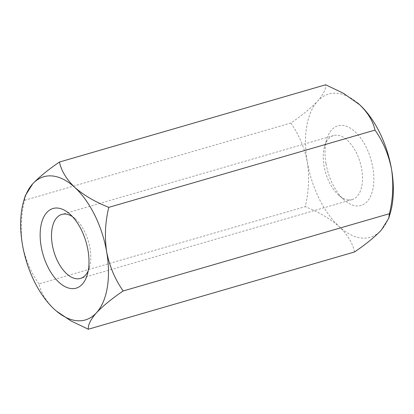 <?xml version="1.0" encoding="UTF-8"?>
<svg xmlns="http://www.w3.org/2000/svg" width="414" height="414" viewBox="0 0 414 414"><rect width="100%" height="100%" fill="white"/><g stroke="black" fill="none" stroke-linecap="round" stroke-linejoin="round"><path stroke-width="0.31" stroke-dasharray="2.07 1.55" d="M390.2 213.36A74.561 40.282 73.8 0 1 381.31 230.127A74.561 40.282 73.8 0 1 339.211 226.598C330.196 218.742 318.868 212.087 305.232 206.643C308.813 191.868 309.512 177.037 307.333 162.138C304.409 147.487 298.898 134.457 290.794 123.041C302.049 115.397 310.966 108.116 317.554 101.202C323.324 94.583 326.03 89.108 325.668 84.772M354.55 251.966C352.702 243.22 347.589 234.764 339.211 226.598A74.561 40.282 -106.2 0 1 307.333 162.138A74.561 40.282 73.8 0 1 317.554 101.202A74.561 40.282 73.8 0 1 357.696 103.008M55.693 310.469L54.348 309.268C46.047 301.206 40.934 292.75 39.014 283.9L305.232 206.643M39.014 283.9C30.915 272.521 25.404 259.49 22.47 244.809C20.296 229.941 21 215.104 24.576 200.304L25.275 195.698M24.576 200.304L290.794 123.041M326.02 163.701A41.472 22.403 -106.2 0 0 344.479 200.21A41.472 22.403 -106.2 0 0 373.014 188.442A41.472 22.403 -106.2 0 0 357.158 133.8A41.472 22.403 -106.2 0 0 326.755 139.135A41.472 22.403 -106.2 0 0 326.02 163.701M88.192 270.911A33.337 18.009 -106.2 0 0 89.372 267.754A33.337 18.009 -106.2 0 0 75.12 218.659A33.337 18.009 -106.2 0 0 72.434 216.62M348.448 199.941A33.337 18.009 73.8 0 1 338.88 195.341A33.337 18.009 73.8 0 1 324.038 165.993A33.337 18.009 73.8 0 1 324.628 146.245A33.337 18.009 73.8 0 1 333.565 135.554A33.337 18.009 73.8 0 1 360.154 162.552A33.337 18.009 73.8 0 1 352.148 199.589A33.337 18.009 73.8 0 1 348.448 199.941M75.12 218.659L69.521 213.79M89.372 267.754L87.245 274.865M338.88 195.341L344.479 200.21M324.628 146.245L326.755 139.135M333.565 135.554L61.852 214.411M352.148 199.589L80.435 278.446"/><path stroke-width="0.62" d="M123.206 290.959C111.951 298.603 103.034 305.884 96.446 312.798A74.561 40.282 73.8 0 1 55.667 310.448A74.561 40.282 73.8 0 1 54.348 309.268A74.561 40.282 -106.2 0 1 22.47 244.809A74.561 40.282 73.8 0 1 23.8 200.64L25.275 195.698L32.69 183.873C39.17 177.047 48.091 169.771 59.45 162.034C61.298 170.78 66.411 179.236 74.789 187.402A74.561 40.282 73.8 0 1 106.667 251.862C109.596 266.544 115.113 279.574 123.206 290.959L389.424 213.696L388.725 218.302L381.31 230.127C374.83 236.953 365.909 244.229 354.55 251.966L88.332 329.228L71.079 320.985L56.459 311.121M389.424 213.696C393.005 198.927 393.704 184.09 391.53 169.191A74.561 40.282 73.8 0 1 390.2 213.36L388.725 218.302M59.45 162.034L325.668 84.772L343.408 93.285L359.652 104.732C367.953 112.794 373.066 121.25 374.986 130.1L108.768 207.357C95.132 201.913 83.804 195.258 74.789 187.402A74.561 40.282 73.8 0 0 32.69 183.873A74.561 40.282 73.8 0 0 23.8 200.64M88.332 329.228C87.97 324.892 90.676 319.417 96.446 312.798A74.561 40.282 73.8 0 0 106.667 251.862C104.488 236.994 105.192 222.163 108.768 207.357M357.696 103.008A74.561 40.282 73.8 0 1 358.333 103.552A74.561 40.282 73.8 0 1 359.652 104.732A74.561 40.282 73.8 0 1 391.53 169.191C388.606 154.541 383.09 141.51 374.986 130.1M41.157 246.377A41.472 22.403 73.8 0 1 69.521 213.79A41.472 22.403 73.8 0 1 87.245 274.865A41.472 22.403 73.8 0 1 63.445 285.722A41.472 22.403 73.8 0 1 41.157 246.377M72.434 216.62A33.337 18.009 -106.2 0 0 65.552 214.059A33.337 18.009 -106.2 0 0 61.852 214.411A33.337 18.009 -106.2 0 0 52.319 244.85A33.337 18.009 -106.2 0 0 80.435 278.446A33.337 18.009 -106.2 0 0 88.192 270.911"/></g></svg>
